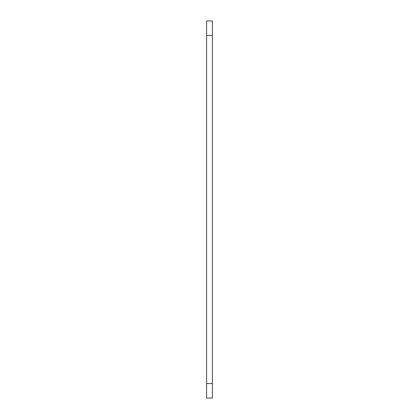 <?xml version="1.0" encoding="UTF-8"?>
<svg xmlns="http://www.w3.org/2000/svg" width="419" height="419" viewBox="0 0 419 419"><rect width="100%" height="100%" fill="white"/><g stroke="black" fill="none" stroke-linecap="round" stroke-linejoin="round"><path stroke-width="0.63" d="M212.402 20.95L212.402 398.05L206.598 398.05L206.598 20.95L212.402 20.95M212.402 35.453L206.598 35.453M212.402 383.547L206.598 383.547"/></g></svg>
